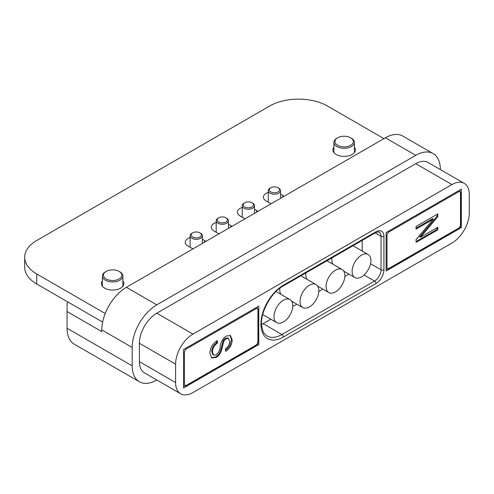 <?xml version="1.0" encoding="UTF-8"?>
<svg xmlns="http://www.w3.org/2000/svg" width="494" height="494" viewBox="0 0 494 494"><rect width="100%" height="100%" fill="white"/><g stroke="black" fill="none" stroke-linecap="round" stroke-linejoin="round"><path stroke-width="0.74" d="M192.66 237.027A5.113 2.952 0 0 0 199.891 237.027A5.113 2.952 0 0 0 199.891 232.847L200.613 233.267A6.138 3.544 180 0 1 200.62 233.267A6.138 3.544 180 0 1 202.417 235.774A6.138 3.544 180 0 1 198.625 239.047A6.138 3.544 180 0 1 191.938 238.281A6.138 3.544 180 0 1 190.134 235.774A6.138 3.544 180 0 1 191.938 233.267L192.66 232.847A5.113 2.952 0 0 0 192.66 237.027M218.7 221.991A5.113 2.952 0 0 0 225.937 221.991A5.113 2.952 0 0 0 225.937 217.811L226.66 218.231A6.138 3.544 180 0 1 228.456 220.738A6.138 3.544 180 0 1 224.671 224.01A6.138 3.544 180 0 1 217.978 223.245A6.138 3.544 180 0 1 216.181 220.738A6.138 3.544 180 0 1 217.978 218.231L218.7 217.811A5.113 2.952 0 0 0 218.7 221.991M244.746 206.955A5.113 2.952 0 0 0 251.983 206.955A5.113 2.952 0 0 0 251.983 202.775L252.706 203.195A6.138 3.544 180 0 1 254.503 205.702A6.138 3.544 180 0 1 250.711 208.974A6.138 3.544 180 0 1 244.024 208.209A6.138 3.544 180 0 1 242.227 205.702A6.138 3.544 180 0 1 244.024 203.195L244.746 202.775A5.113 2.952 0 0 0 244.746 206.955M270.792 191.919A5.113 2.952 0 0 0 278.023 191.919A5.113 2.952 0 0 0 278.023 187.739L278.746 188.158A6.138 3.544 180 0 1 280.543 190.665A6.138 3.544 180 0 1 276.757 193.938A6.138 3.544 180 0 1 270.064 193.173A6.138 3.544 180 0 1 268.267 190.665A6.138 3.544 180 0 1 270.064 188.158L270.792 187.739A5.113 2.952 0 0 0 270.792 191.919M337.637 145.304A9.207 5.317 0 0 0 350.66 145.304A9.207 5.317 0 0 0 350.66 137.789L351.382 138.203A10.232 5.909 180 0 1 354.377 142.383A10.232 5.909 180 0 1 348.06 147.836A10.232 5.909 180 0 1 336.914 146.557A10.232 5.909 180 0 1 333.913 142.383A10.232 5.909 180 0 1 336.914 138.203L337.637 137.789A9.207 5.317 0 0 0 337.637 145.304M354.377 147.193A11.257 6.496 180 0 1 355.402 149.898A11.257 6.496 180 0 1 348.455 155.9A11.257 6.496 180 0 1 336.186 154.492A11.257 6.496 180 0 1 332.894 149.898A11.257 6.496 180 0 1 333.913 147.193M333.487 151.985A11.257 6.496 180 0 1 333.913 151.368M106.136 278.962A9.207 5.317 0 0 0 119.159 278.962A9.207 5.317 0 0 0 119.159 271.441L119.881 271.861A10.232 5.909 180 0 1 122.876 276.035A10.232 5.909 180 0 1 116.559 281.494A10.232 5.909 180 0 1 105.413 280.215A10.232 5.909 180 0 1 102.419 276.035A10.232 5.909 180 0 1 105.413 271.861L106.136 271.441A9.207 5.317 0 0 0 106.136 278.962M102.419 280.845A11.257 6.496 0 0 0 101.394 283.556A11.257 6.496 0 0 0 104.691 288.15A11.257 6.496 0 0 0 116.955 289.558A11.257 6.496 0 0 0 123.901 283.556A11.257 6.496 0 0 0 122.876 280.845M102.419 285.026A11.257 6.496 0 0 0 101.992 285.643M283.377 300.259A13.301 7.682 120 0 0 274.689 311.98A13.301 7.682 120 0 0 276.726 322.638A13.301 7.682 120 0 0 283.377 321.983A13.301 7.682 120 0 0 292.065 310.257A13.301 7.682 120 0 0 290.027 299.605A13.301 7.682 120 0 0 283.377 300.259M309.423 285.223A13.301 7.682 120 0 0 300.735 296.943A13.301 7.682 120 0 0 302.773 307.601A13.301 7.682 120 0 0 309.423 306.941A13.301 7.682 120 0 0 318.111 295.221A13.301 7.682 120 0 0 316.074 284.569A13.301 7.682 120 0 0 309.423 285.223M279.857 288.212A13.301 7.682 120 0 0 280.888 294.325M335.463 270.187A13.301 7.682 120 0 0 326.775 281.907A13.301 7.682 120 0 0 328.813 292.565A13.301 7.682 120 0 0 335.463 291.905A13.301 7.682 120 0 0 344.151 280.184A13.301 7.682 120 0 0 342.114 269.533A13.301 7.682 120 0 0 335.463 270.187M305.934 272.892A13.301 7.682 120 0 0 306.935 279.289M361.509 255.151A13.301 7.682 120 0 0 352.821 266.871A13.301 7.682 120 0 0 354.859 277.529A13.301 7.682 120 0 0 361.509 276.868A13.301 7.682 120 0 0 370.197 265.148A13.301 7.682 120 0 0 368.16 254.496A13.301 7.682 120 0 0 361.509 255.151M331.98 257.856A13.301 7.682 120 0 0 332.975 264.253M383.937 138.623L327.51 106.043A40.922 23.626 0 0 0 269.631 106.043L36.686 240.535A40.922 23.626 0 0 0 24.7 257.238A40.922 23.626 0 0 0 36.686 273.948L36.686 283.97L102.641 322.051M36.686 283.97A40.922 23.626 180 0 1 24.7 267.266L24.7 257.238M440.364 169.578L440.364 169.528A34.784 20.081 120 0 0 433.158 153.603L402.777 136.066A34.784 20.081 120 0 0 385.382 137.789L126.39 287.31A34.784 20.081 120 0 0 101.795 329.918L101.795 331.585L67.073 311.535L67.073 328.244A34.784 20.081 120 0 0 74.273 344.17L139.382 381.757A34.784 20.081 120 0 0 156.777 380.034L156.82 380.01M67.073 311.535L67.073 303.186L68.518 302.347M209.913 353.204C210.197 347.77 212.642 343.565 217.243 340.594L217.521 343.034C214.34 345.207 212.648 348.184 212.451 351.963L213.612 355.18L216.168 354.883C218.688 352.648 220.058 349.771 220.268 346.251C220.849 341.842 222.831 338.446 226.233 336.05L230.451 335.506L232.18 339.891C231.976 344.775 229.815 348.591 225.696 351.333L225.412 348.894C228.129 347.091 229.537 344.608 229.642 341.44L228.58 338.396L226.178 338.686L223.98 340.78L221.417 350.592C220.392 353.729 218.663 356.013 216.23 357.446L211.716 357.965L209.913 353.204M433.343 219.083L416.065 229.062L416.065 226.456L437.764 213.927L437.764 216.699L420.468 237.256L437.764 227.271L437.764 229.871L416.065 242.406L416.065 239.615L433.343 219.083L432.614 218.669L416.065 228.222M433.158 153.603A34.784 20.081 120 0 0 415.769 155.326L156.777 304.854A34.784 20.081 120 0 0 132.182 347.455L132.182 365.838A34.784 20.081 120 0 0 139.382 381.757M464.212 183.348L428.045 162.464A24.552 14.178 120 0 0 415.769 163.681L156.777 313.208A24.552 14.178 120 0 0 139.413 343.281L139.413 361.657A24.552 14.178 120 0 0 144.501 372.902L180.668 393.78A24.552 14.178 120 0 0 192.95 392.569L451.936 243.042A24.552 14.178 120 0 0 469.3 212.97L469.3 194.593A24.552 14.178 120 0 0 464.212 183.348A24.552 14.178 120 0 0 451.936 184.565L192.95 334.092A24.552 14.178 120 0 0 175.586 364.164L175.586 382.541A24.552 14.178 120 0 0 180.668 393.78M183.546 349.548L183.546 387.969L258.782 344.534L258.782 306.107L183.546 349.548M386.104 232.6L386.104 271.027L461.34 227.586L461.34 189.159L386.104 232.6M460.013 226.82L461.34 227.586M257.454 343.768L258.782 344.534M437.042 214.34L437.042 216.279L437.764 216.699M437.042 216.279L419.746 236.836L420.468 237.256M437.042 227.685L437.042 229.457L437.764 229.871M437.042 229.457L416.065 241.566M216.613 340.996L216.798 342.62L217.521 343.034M216.798 342.62C213.618 344.787 211.926 347.764 211.728 351.549L212.451 351.963M211.728 351.549L212.883 354.76L213.612 355.18M230.081 335.327L231.458 339.477L232.18 339.891M231.458 339.477L229.932 345.627L225.604 350.505M228.58 338.396L227.858 337.982L225.455 338.267L226.178 338.686M225.455 338.267L223.257 340.36L223.98 340.78M223.257 340.36L220.695 350.172L221.417 350.592M220.695 350.172C219.669 353.309 217.94 355.594 215.508 357.032L216.23 357.446M215.508 357.032L211.376 357.73M261.579 324.478A29.671 17.129 120 0 0 263.123 323.65L270.798 319.217M362.232 251.069L362.232 240.393M292.757 306.539L296.845 304.181M318.797 291.503L322.891 289.144M344.843 276.467L348.931 274.108M36.686 273.948L105.21 313.511M190.134 237.552A9.207 5.317 0 0 0 185.262 242.245A9.207 5.317 0 0 0 187.955 246.006L191.573 248.093A9.207 5.317 0 0 0 193.092 248.803M205.825 241.455A9.207 5.317 0 0 0 204.596 240.578L202.417 239.318M242.227 207.48A9.207 5.317 0 0 0 237.348 212.173A9.207 5.317 0 0 0 240.041 215.934L243.659 218.021A9.207 5.317 0 0 0 245.185 218.731M257.911 211.383A9.207 5.317 0 0 0 256.682 210.506L254.503 209.246M268.267 192.444A9.207 5.317 0 0 0 263.388 197.137A9.207 5.317 0 0 0 266.087 200.897L269.705 202.985A9.207 5.317 0 0 0 271.225 203.695M283.951 196.346A9.207 5.317 0 0 0 282.729 195.47L280.543 194.21M216.181 222.516A9.207 5.317 0 0 0 211.302 227.209A9.207 5.317 0 0 0 214.001 230.97L217.619 233.057A9.207 5.317 0 0 0 219.138 233.767M231.865 226.419A9.207 5.317 0 0 0 230.636 225.542L228.456 224.282M278.746 188.158L278.023 187.739A5.113 2.952 0 0 0 270.792 187.739M252.706 203.195L251.983 202.775A5.113 2.952 0 0 0 244.746 202.775M226.66 218.231L225.937 217.811A5.113 2.952 0 0 0 218.7 217.811M200.62 233.267L199.891 232.847A5.113 2.952 0 0 0 192.66 232.847M123.302 285.643A11.257 6.496 0 0 0 122.876 285.026M119.881 271.861L119.159 271.441A9.207 5.317 0 0 0 106.136 271.441M354.377 151.368A11.257 6.496 180 0 1 354.803 151.985M351.382 138.203L350.66 137.789A9.207 5.317 0 0 0 337.637 137.789M257.93 341.533L257.93 310.127A3.069 1.772 120 0 0 255.756 308.874L186.596 348.801A3.069 1.772 120 0 0 184.429 352.562L184.429 383.968A3.069 1.772 120 0 0 186.596 385.221L255.756 345.294A3.069 1.772 120 0 0 257.93 341.533A1.025 0.593 0 0 0 258.226 341.119L258.226 309.707L256.794 307.256M460.488 224.585L460.488 193.179A3.069 1.772 120 0 0 458.321 191.925L389.161 231.853A3.069 1.772 120 0 0 386.987 235.613L386.987 267.026A3.069 1.772 120 0 0 389.161 268.273L458.321 228.345A3.069 1.772 120 0 0 460.488 224.585A1.025 0.593 0 0 0 460.791 224.171C460.643 226.153 459.753 227.703 458.105 228.815L388.945 268.742A1.025 0.593 60 0 0 389.161 268.273M132.182 365.838L67.073 328.244M415.769 155.326L385.382 137.789M156.777 304.854L126.39 287.31M132.182 347.455L101.795 329.918M175.586 382.541L139.413 361.657M451.936 184.565L415.769 163.681M192.95 334.092L156.777 313.208M175.586 364.164L139.413 343.281M375.977 283.556L283.377 337.019A31.715 18.309 -60 0 1 260.949 324.07A31.715 18.309 -60 0 1 283.377 285.223L375.977 231.76A11.257 6.496 -60 0 1 383.937 236.354L383.937 269.773A11.257 6.496 -60 0 1 375.977 283.556A2.044 1.179 -120 0 0 374.532 281.049A9.207 5.317 120 0 0 381.041 269.773L381.041 236.354A9.207 5.317 120 0 0 379.133 232.143C379.602 231.624 378.41 231.81 375.551 232.699A2.044 1.179 -120 0 0 375.977 231.76M459.309 190.332A4.094 2.365 -60 0 1 459.642 190.468L459.358 190.307M386.104 233.304A4.094 2.365 -60 0 1 386.716 232.242M256.75 307.28A4.094 2.365 -60 0 1 257.078 307.416M183.546 350.252A4.094 2.365 -60 0 1 184.157 349.19M183.546 384.134A1.025 0.593 0 0 0 184.429 383.968M186.596 385.221A1.025 0.593 60 0 1 186.386 385.691L255.546 345.763C257.189 344.645 258.084 343.102 258.226 341.119M255.756 345.294A1.025 0.593 60 0 1 255.546 345.763M183.546 352.728A1.025 0.593 0 0 0 184.429 352.562M186.3 347.955A1.025 0.593 60 0 1 186.596 348.801M257.93 310.127A1.025 0.593 0 0 0 258.226 309.707M255.46 308.028A1.025 0.593 60 0 1 255.756 308.874M386.104 267.186A1.025 0.593 0 0 0 386.987 267.026M458.321 228.345A1.025 0.593 60 0 1 458.105 228.815M386.104 235.78A1.025 0.593 0 0 0 386.987 235.613M388.858 231.007A1.025 0.593 60 0 1 389.161 231.853M460.488 193.179A1.025 0.593 0 0 0 460.791 192.759L460.791 224.171M458.018 191.079A1.025 0.593 60 0 1 458.321 191.925M221.812 345.176L222.535 345.59M263.123 323.65L281.932 334.512L374.532 281.049L364.053 274.997M283.377 285.223A2.044 1.179 -120 0 1 282.951 286.162C270.922 292.362 259.733 313.554 261.672 325.787C262.722 330.739 263.568 333.252 264.222 333.327L267.093 335.982A29.671 17.129 120 0 0 281.932 334.512A2.044 1.179 -120 0 1 283.377 337.019M375.131 232.946L381.041 236.354A2.044 1.179 0 0 0 383.937 236.354M370.562 263.722L381.041 269.773A2.044 1.179 180 0 0 383.937 269.773M230.636 227.129L230.636 225.542M282.729 197.057L282.729 195.47M256.682 212.093L256.682 210.506M204.596 242.165L204.596 240.578M354.377 142.383L354.377 152.609M122.876 276.035L122.876 286.261M202.417 243.419L202.417 235.774M228.456 228.382L228.456 220.738M254.503 213.346L254.503 205.702M280.543 198.31L280.543 190.665M276.726 322.638L262.722 314.555M302.773 307.601L291.651 301.186M328.813 292.565L317.698 286.149M354.859 277.529L343.738 271.113M183.83 385.845C184.015 386.252 184.873 386.203 186.386 385.691M386.388 268.897C386.58 269.304 387.432 269.255 388.945 268.742M460.791 192.759L459.642 190.468M368.16 254.496L352.982 245.734M342.114 269.533L326.935 260.77M316.074 284.569L300.895 275.806M290.027 299.605L276.023 291.516M268.267 202.157L268.267 190.665M242.227 217.193L242.227 205.702M216.181 232.229L216.181 220.738M190.134 247.266L190.134 235.774M102.419 276.035L102.419 286.261M333.913 142.383L333.913 152.609M282.951 286.162L375.551 232.699"/></g></svg>
